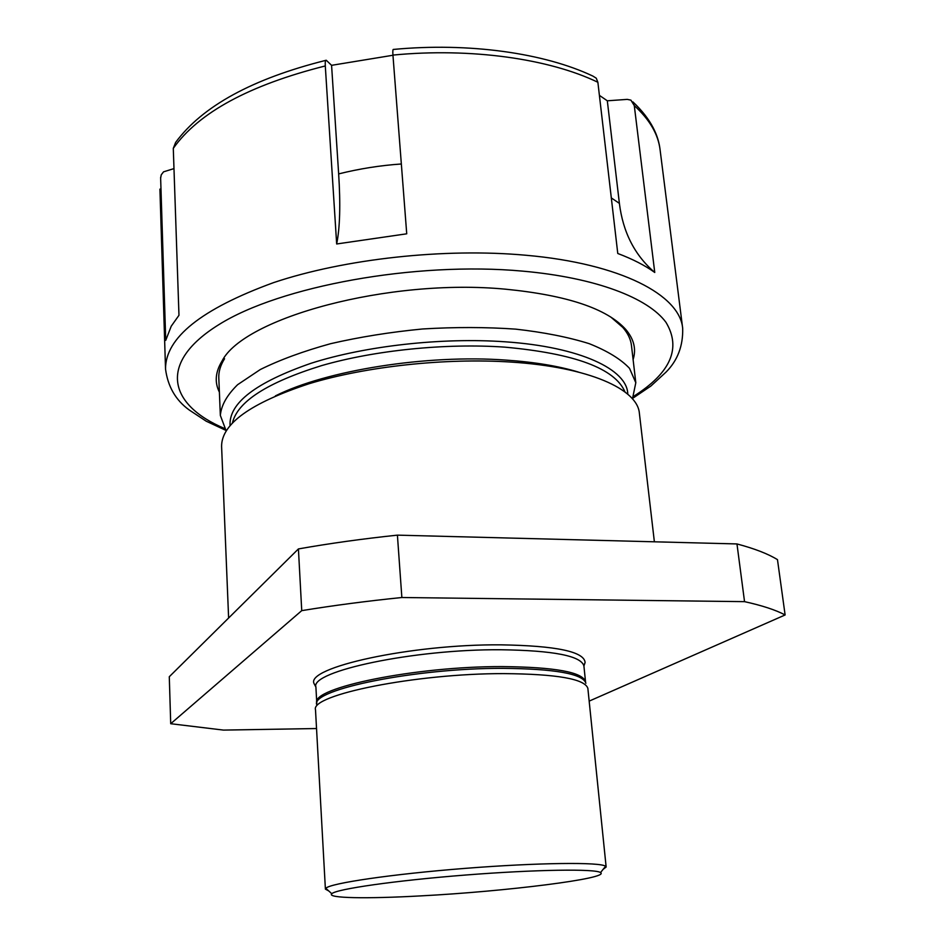 <?xml version="1.0" encoding="UTF-8"?>
<svg xmlns="http://www.w3.org/2000/svg" width="945" height="945" viewBox="0 0 945 945"><rect width="100%" height="100%" fill="white"/><g stroke="black" fill="none" stroke-linecap="round" stroke-linejoin="round"><path stroke-width="1.42" d="M316.54 728.536L223.492 730.095L170.714 723.716L169.285 676.738L298.419 548.927C329.793 543.387 362.785 538.792 397.408 535.142L736.97 543.942C754.547 548.608 768.049 553.841 777.475 559.641L785.118 614.959L589.16 701.119M736.97 543.942L744.542 601.646C762.202 605.544 775.727 609.974 785.118 614.959M744.542 601.646L401.861 597.512L397.408 535.142M298.419 548.927L301.738 610.635C333.467 605.461 366.849 601.079 401.861 597.512M301.738 610.635L170.714 723.716M315.854 686.684L314.177 683.814C304.538 667.69 411.11 644.006 501.169 644.844C556.215 645.754 584.199 651.637 585.109 662.492L583.892 665.587M654.377 541.804L639.387 413.355C637.651 389.127 588.865 367.026 511.257 362.089C445.721 357.73 366.081 366.365 308.92 383.776C250.744 402.972 221.638 423.785 221.591 446.241L228.619 618.018M226.15 430.825L220.339 415.422C221.224 405.37 226.977 395.128 237.608 384.698L260.3 369.53C279.862 359.844 303.298 351.233 330.632 343.685C359.679 336.999 390.32 332.097 422.557 328.978C454.888 327.017 485.907 327.064 515.651 329.132C543.824 332.297 568.323 337.141 589.16 343.649C607.387 350.914 620.853 359.159 629.524 368.349L635.808 382.725L632.465 398.849M219.382 392.14C214.456 382.371 215.342 372.011 222.016 361.084L224.544 358.746C220.445 365.302 218.531 371.692 218.803 377.941L220.339 415.422M635.808 382.725L631.461 345.468C630.74 339.255 627.858 333.231 622.79 327.407L610.883 317.118M420.879 895.884C505.126 891.513 610.765 878.425 600.524 872.578C595.622 868.679 535.732 869.495 465.531 875.035C395.317 880.539 336.054 889.103 331.813 893.722C326.427 898.282 367.014 898.884 420.879 895.884M328.742 890.946L325.399 889.127L325.812 888.3C329.959 883.28 391.655 874.137 465.011 868.384C538.355 862.584 600.725 861.97 605.591 866.27L606.147 867.026L603.123 869.353M325.399 889.127L315.5 709.789C310.137 694.941 415.658 673.431 503.709 673.62C556.818 674.021 584.861 678.935 587.861 688.35L606.147 867.026M222.016 361.084C243.633 317.863 388.927 277.995 505.587 289.194C566.87 295.218 606.891 308.59 625.649 329.321C633.953 339.066 636.434 349.154 633.103 359.572M173.986 168.6L163.544 171.836L161.252 174.825L160.638 178.168L165.729 340.354L171.246 326.179L178.971 315.299L173.289 148.353L175.616 142.459M592.893 76.096L596.26 78.187L597.878 82.274L617.77 253.484C632.725 259.131 645.057 265.45 654.755 272.467L634.284 105.616L630.929 100.146L627.267 99.379L607.316 100.796L599.39 95.362M392.955 55.259L331.577 65.323L326.261 60.256C325.399 59.948 325.08 61.838 325.293 65.949L336.668 243.975L406.728 233.805L392.943 55.082C392.647 50.9 392.86 49.022 393.557 49.423M223.823 359.419L223.776 358.474M336.668 243.975C339.952 227.828 340.613 204.463 338.653 173.904L331.577 65.323M611.309 197.918L619.388 203.376L607.316 100.796M619.388 203.376C622.968 232.293 634.756 255.315 654.755 272.467M232.446 422.876C237.549 401.601 267.258 382.512 321.572 365.62C374.716 350.252 445.745 343.023 504.748 347.134C574.997 353.56 615.089 368.503 625.011 391.986M578.375 372.058C558.495 366.046 534.35 362.053 505.953 360.092C426.585 354.281 326.143 370.393 275.397 395.896M627.775 394.207C627.551 369.625 580.525 346.921 505.091 341.795C442.047 337.306 365.55 345.87 311.141 363.246C255.788 382.406 228.761 403.161 230.06 425.51M316.634 704.45C311.413 689.507 415.658 668.044 502.634 668.339C555.117 668.812 582.876 673.785 585.9 683.259M585.581 682.136L585.534 681.782C582.864 672.167 555.152 667.111 502.386 666.591C415.174 666.26 310.834 687.936 316.776 702.926L316.788 703.293M316.776 702.926L315.902 687.086C309.936 671.34 413.922 649.05 500.909 649.747C553.534 650.491 581.21 655.901 583.915 665.989L585.109 662.492M160.638 178.168L160.662 177.164M632.902 101.906C651.814 119.649 658.547 136.281 660.082 149.759C658.192 134.225 649.593 119.507 634.284 105.616M597.878 82.274C549.187 58.767 470.846 47.545 392.943 55.082M633.682 396.298C670.69 372.873 681.475 348.244 666.036 322.422C648.294 298.006 595.87 277.617 522.538 271.12C415.068 261.316 279.885 286.3 218.897 324.619C157.118 362.915 168.836 405.003 224.567 428.498M159.918 189.118L165.529 369.034C165.363 337.814 201.344 309.015 273.483 282.649C344.641 258.788 444.646 247.791 526.117 255.268C621.349 263.679 679.845 295.218 682.68 328.328L660.082 149.759M325.293 65.949C249.303 85.109 198.639 112.585 173.289 148.353M338.653 173.904C359.301 168.753 380.197 165.446 401.341 163.981M632.311 398.672L632.902 397.999M226.28 430.625L225.595 430.058M600.524 872.578L605.591 866.27M331.813 893.722L325.812 888.3M585.534 681.782L583.915 665.989M315.902 687.086L314.177 683.814M622.79 327.407L625.649 329.321M592.822 76.061C544.296 53.062 468.874 42.324 393.604 49.423M165.529 369.034C167.832 386.576 175.723 400.219 189.201 409.976L206.211 421.198L225.772 430.306M632.76 398.27L650.869 386.056L666.012 372.129C677.612 360.458 683.164 345.87 682.68 328.328M325.73 60.374C252.48 78.766 202.466 106.088 175.664 142.376"/></g></svg>
